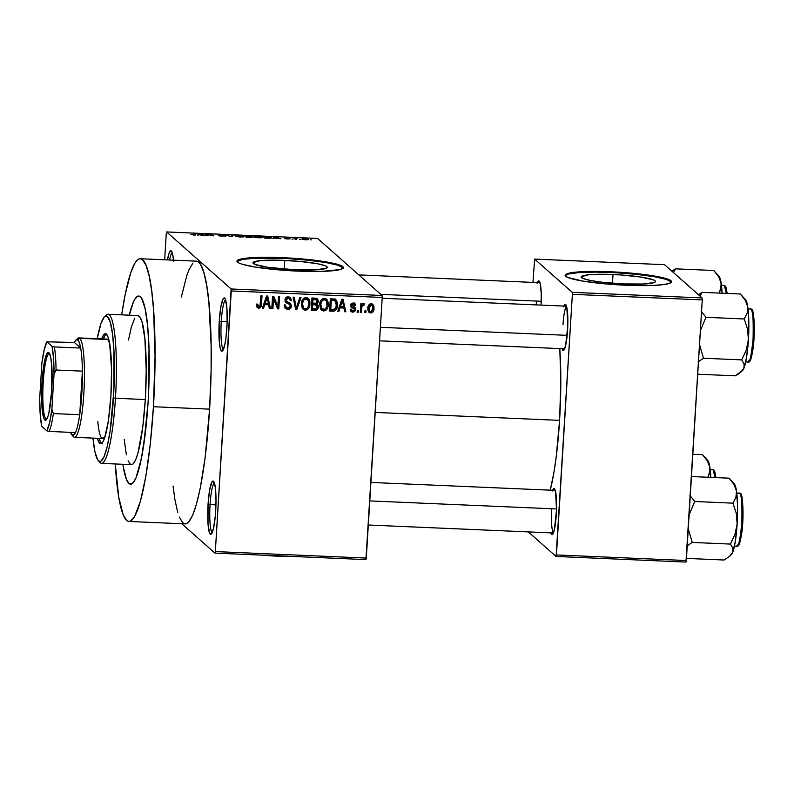 <?xml version="1.0" encoding="UTF-8"?>
<svg xmlns="http://www.w3.org/2000/svg" width="794" height="794" viewBox="0 0 794 794"><rect width="100%" height="100%" fill="white"/><g stroke="black" fill="none" stroke-linecap="round" stroke-linejoin="round"><path stroke-width="1.19" d="M221.268 321.471A24.872 3.712 -87.5 0 0 223.461 349.37A24.872 3.712 92.5 0 1 221.268 321.471L227.153 321.719L221.268 321.471A24.872 3.712 92.5 0 1 225.595 299.824A24.872 3.712 -87.5 0 0 221.268 321.471L219.263 321.173L221.268 321.471M226.876 327.902A26.649 3.98 92.5 0 1 222.538 350.888A26.649 3.98 92.5 0 1 219.263 321.173L219.233 340.834L220.117 347.653L220.742 349.787L222.231 351.097L224.623 345.598L225.972 337.758L227.124 322.692L226.905 308.241L225.397 299.288L224.682 298.127L223.104 298.842L220.801 307.06L219.263 321.173A26.649 3.98 92.5 0 1 224.801 298.246A26.649 3.98 92.5 0 1 226.876 327.902M210.073 504.607A24.872 3.712 -87.5 0 0 212.256 532.506A24.872 3.712 92.5 0 1 210.073 504.607L215.948 504.855L210.073 504.607A24.872 3.712 92.5 0 1 214.39 482.96A24.872 3.712 -87.5 0 0 210.073 504.607L208.058 504.299L210.073 504.607M215.68 511.038A26.649 3.98 92.5 0 1 211.333 534.015A26.649 3.98 92.5 0 1 208.058 504.299L208.028 523.971L209.537 532.923L211.025 534.233L213.417 528.735L215.293 516.13L216.008 500.677L215.333 487.585L213.487 481.253L211.899 481.978L209.596 490.196L208.058 504.299A26.649 3.98 92.5 0 1 213.606 481.372A26.649 3.98 92.5 0 1 215.68 511.038M284.788 260.382A37.239 4.427 -176.5 0 1 327.277 267.36A37.239 4.427 -176.5 0 1 295.428 269.801L267.856 267.3L255.063 264.452L252.988 262.616L260.333 260.64L277.711 260.164L299.269 261.345L317.739 263.787L325.153 265.722L326.9 266.675L327.227 267.558L326.136 268.352L314.97 269.881L295.428 269.801A37.239 4.427 -176.5 0 1 252.939 262.814A37.239 4.427 -176.5 0 1 284.788 260.382L284.252 269.116L284.788 260.382M343.246 267.985A53.307 6.332 3.5 0 0 282.485 258.348L282.535 257.653A53.307 6.332 -176.5 0 1 343.355 267.638A53.307 6.332 -176.5 0 1 297.77 271.121L277.037 269.742L254.279 266.903L241.972 264.174L238.498 262.794L237.019 260.849L240.116 259.211L244.612 258.358L267.578 257.276L298.147 258.596L326.026 261.861L335.882 263.906L341.807 265.98L343.286 267.925L340.179 269.563L321.689 271.399L297.77 271.121A53.307 6.332 -176.5 0 1 236.949 261.127A53.307 6.332 -176.5 0 1 282.535 257.653L282.485 258.348A53.307 6.332 3.5 0 0 237.009 261.484M536.416 301.323A21.319 3.186 -87.5 0 0 536.238 304.886A21.319 3.186 92.5 0 1 536.416 301.323M563.869 306.077A23.095 3.454 92.5 0 1 565.775 304.648A23.095 3.454 92.5 0 1 567.571 330.354A23.095 3.454 92.5 0 1 563.809 350.273A23.095 3.454 92.5 0 1 562.033 348.685L563.541 350.462L565.616 345.688L567.789 325.838L566.827 307.407L565.675 304.549L565 304.42L563.601 306.782M551.711 509.004A21.319 3.186 -87.5 0 0 553.478 532.834A21.319 3.186 92.5 0 1 551.711 509.004M552.604 490.265A23.095 3.454 92.5 0 1 554.51 488.836A23.095 3.454 92.5 0 1 556.306 514.542A23.095 3.454 92.5 0 1 552.545 534.461A23.095 3.454 92.5 0 1 550.768 532.873L552.277 534.65L554.351 529.876L556.515 510.026L555.562 491.595L554.411 488.737L553.736 488.608L552.336 490.97M148.091 402.012A94.168 14.064 92.5 0 1 130.583 484.191A94.168 14.064 92.5 0 1 122.852 464.292L123.259 466.803L122.852 464.292A94.168 14.064 92.5 0 0 130.583 484.191A94.168 14.064 92.5 0 0 148.091 402.012L145.858 428.591L141.421 458.515L135.943 478.028L133.074 482.871L130.276 484.151L128.926 483.437L126.405 479.318L123.259 466.803L126.405 479.318L128.926 483.437L131.665 483.963L134.514 480.886L135.943 478.028L140.111 464.52L143.813 444.6L148.091 402.012A94.168 14.064 92.5 0 0 138.682 296.023A94.168 14.064 92.5 0 1 148.091 402.012M179.315 517.083L182.828 522.829L184.714 523.832L186.65 523.574L188.635 522.045L192.634 515.276L196.565 503.793L200.277 488.032L205.12 457.741L209.596 409.138A131.476 19.632 -87.5 0 0 196.455 261.166L140.29 258.745A131.476 19.632 92.5 0 1 153.431 406.727L209.596 409.138L211.105 370.599L211.135 345.757L208.882 302.335L206.688 285.433L203.879 272.65L200.574 264.471L198.768 262.219L196.436 261.166M128.975 521.469A131.476 19.632 92.5 0 1 115.279 463.964L118.743 497.193L123.149 514.671L126.663 520.417L128.549 521.42L130.484 521.152L134.464 516.854L140.399 501.381L145.838 476.321L150.304 443.836L153.431 406.727A131.476 19.632 92.5 0 1 128.975 521.469L185.151 523.881A131.476 19.632 -87.5 0 0 209.596 409.138L153.431 406.727L155.048 355.593L153.56 309.72L151.704 290.991L149.193 276.074L146.116 265.543L142.602 259.797L140.727 258.794L138.781 259.062L136.806 260.591L134.801 263.36L130.821 272.531L125.164 294.594L121.69 314.861A131.476 19.632 92.5 0 1 140.29 258.745M559.581 420.363A99.498 14.858 -87.5 0 0 559.8 348.586L560.802 381.666L559.581 420.363L375.195 412.423L559.581 420.363L556.187 457.146L553.835 473.026L550.212 490.166A99.498 14.858 -87.5 0 0 559.581 420.363M613.008 274.516A37.239 4.427 -176.5 0 1 655.507 281.493A37.239 4.427 -176.5 0 1 623.657 283.924L602.318 282.257L590.706 280.52L583.292 278.585L581.218 276.749L588.553 274.774L599.341 274.267L620.293 274.913L640.589 277.007L653.383 279.855L655.129 280.798L655.457 281.691L654.365 282.485L643.2 284.014L623.657 283.924A37.239 4.427 -176.5 0 1 581.168 276.947A37.239 4.427 -176.5 0 1 613.008 274.516L612.482 283.24L613.008 274.516M565.199 275.677L568.306 274.039L579.044 272.57L595.758 272.114L615.916 272.739L636.441 274.347L654.206 276.699L666.513 279.428L671.486 282.138A53.307 6.332 3.5 0 0 610.715 272.481L610.755 271.776A53.307 6.332 -176.5 0 1 671.585 281.771A53.307 6.332 -176.5 0 1 626 285.254L605.266 283.875L582.508 281.036L568.216 277.602L565.725 276.252L565.249 274.972L568.345 273.334L575.759 272.144L595.798 271.409L626.377 272.729L654.246 275.994L668.538 279.419L671.526 281.433L669.947 283.19L663.913 284.54L653.968 285.374L626 285.254A53.307 6.332 -176.5 0 1 565.179 275.26A53.307 6.332 -176.5 0 1 610.755 271.776L610.715 272.481A53.307 6.332 3.5 0 0 565.239 275.617M382.083 295.477L317.57 238.438L166.621 231.937L231.133 288.976L382.083 295.477L382.232 297.462L231.282 290.961L215.343 551.572L366.292 558.073L382.232 297.462L365.925 559.611L366.292 558.073L215.343 551.572L214.976 553.11L365.925 559.611L214.976 553.11L181.757 523.742L214.976 553.11L215.343 551.572L231.133 288.976L231.282 290.961L382.232 297.462L382.083 295.477L317.57 238.438L166.621 231.937L231.133 288.976L382.083 295.477M300.777 239.421L299.656 239.371L300.777 239.421M295.894 238.855L296.559 239.451L295.447 239.401L294.157 238.26L297.71 238.448L295.894 238.855L297.71 238.448L294.157 238.26L296.559 239.451L295.834 238.637M293.115 239.093L292.003 239.044L293.115 239.093M290.108 238.845L286.128 238.964L288.976 238.796L284.282 238.131L288.391 238.081L285.423 238.18L290.108 238.845L285.344 238.399L289.393 238.349L286.436 237.912L284.282 238.131L289.036 238.855L284.679 238.607L290.147 238.915M274.396 238.051L272.789 238.428L274.406 236.999L275.578 237.049L280.927 238.776L274.396 238.051L280.927 238.776L275.578 237.049L274.406 236.999L272.789 238.428L274.396 238.051M258.765 237.843L254.14 237.168L253.435 236.602L254.04 236.324L262.169 237.227L258.765 237.843L262.169 237.227L256.948 236.235C253.951 236.205 252.82 236.413 253.574 236.87L258.765 237.843M240.413 237.059L235.788 236.374L235.084 235.818L235.967 235.49L243.818 236.433L240.413 237.059L243.818 236.433L238.597 235.441C235.6 235.411 234.478 235.629 235.223 236.086L240.413 237.059M193.845 235.054L190.878 234.458L194.639 234.845L193.458 233.515L194.58 233.565L195.781 234.964L193.845 235.054L195.781 234.637L194.58 233.565L193.458 233.515L194.758 234.806L190.878 234.458L193.845 235.054M199.076 234.806L197.468 235.183L199.096 233.764L200.267 233.813L205.606 235.54L199.076 234.806L205.606 235.54L200.267 233.813L199.096 233.764L197.468 235.183L199.076 234.806M206.579 234.379L207.998 235.639L206.887 235.59L205.11 234.022L212.435 235.53L211.015 234.27L212.127 234.319L213.904 235.897L206.579 234.379L213.904 235.897L212.127 234.319L211.015 234.27L212.435 235.53L205.11 234.022L206.887 235.59L207.998 235.639L206.579 234.379L206.529 235.272L206.579 234.379M219.303 235.024L224.762 235.292L218.181 234.974L224.752 235.947L219.67 235.977L225.903 236.086L218.767 235.709L224.573 236.096L218.231 235.014L222.935 234.835L224.762 235.292L219.362 235.074L225.863 235.997L219.253 235.282M233.565 235.242L231.838 236.662L230.736 236.622L225.655 234.905L231.014 236.453L232.394 235.193L233.565 235.242L232.394 235.193L231.014 236.453L225.655 234.905L230.736 236.622L231.838 236.662L233.565 235.242M252.641 237.118L246.299 237.287L244.522 235.719L250.358 236.066L252.641 237.118L250.676 236.672L251.509 236.394L244.522 235.719L246.299 237.287L252.7 237.227M271.25 237.605L270.297 238.23L264.65 238.081L262.874 236.503L270.565 237.247L262.874 236.503L264.65 238.081L267.925 238.22C270.943 238.269 272.044 238.071 271.25 237.605L271.389 237.843M308.191 239.401L305.958 239.877L301.928 239.093L305.194 238.726L308.191 239.401L304.42 238.686L301.978 239.143L308.3 239.58M311.308 239.877L310.186 239.828L311.308 239.877M366.054 310.891L365.945 312.647L364.823 312.598L364.932 310.841L366.054 310.891L364.932 310.841L364.823 312.598L365.945 312.647L364.873 311.744L365.945 312.647L366.054 310.891M362.183 304.092L363.999 305.184L362.987 304.281L363.265 303.397L362.987 304.281L361.062 305.085L360.744 306.911L361.756 307.814L361.478 312.459L360.357 312.409L360.903 303.447L362.024 303.497L361.935 304.926L363.086 303.417L364.396 303.913L363.999 305.184L362.282 305.541L361.756 307.814L362.084 305.988L363.999 305.184L364.277 303.804M358.392 310.563L358.283 312.32L357.171 312.27L357.27 310.514L358.392 310.563L357.27 310.514L357.171 312.27L358.283 312.32L357.221 311.417L358.283 312.32L358.392 310.563M354.313 307.04L355.583 309.462L354.749 311.496L352.705 312.241L350.789 311.317L350.154 309.243L351.276 309.124L352.685 310.95L353.955 310.653L354.452 309.64L354.154 308.757L350.918 306.921L350.571 305.144L351.345 303.576L353.221 302.951L355.037 303.735L355.652 305.63L354.531 305.74L353.181 304.231L351.682 305.482L355.047 307.526L355.583 309.462L354.948 307.427L351.673 305.263L353.181 304.231L354.064 304.549L352.169 303.338L354.531 305.74L355.652 305.63L354.878 303.576L353.221 302.951L350.551 305.402L351.266 307.318L354.213 308.806L354.452 309.64L352.854 310.96L351.841 310.593L351.276 309.124L350.154 309.243L351.097 311.655L352.705 312.241L350.66 311.119M340.06 307.844L338.869 311.486L337.698 311.437L341.847 299.249L343.028 299.308L345.837 311.784L344.665 311.734L343.921 308.012L340.06 307.844L343.921 308.012L344.665 311.734L345.837 311.784L343.028 299.308L341.847 299.249L337.698 311.437L338.869 311.486L337.956 310.672L338.869 311.486L340.06 307.844L339.187 307.07L340.06 307.844M323.644 310.99L321.818 310.385L320.558 308.916L319.714 304.638L320.845 300.46L321.907 299.219L323.883 298.355L325.947 298.762L327.376 300.142L328.279 302.732L328.111 306.583L326.959 309.243L325.53 310.563L323.644 310.99L326.959 309.243L328.339 304.866L326.632 299.249L324.428 298.346C321.262 299.04 319.684 301.134 319.714 304.638L320.558 308.916L323.644 310.99M305.293 310.196L303.467 309.6L302.206 308.132L301.363 303.854L302.494 299.666L303.556 298.425L305.531 297.561L307.596 297.978L309.025 299.358L309.928 301.948L309.759 305.799L308.608 308.449L307.179 309.769L305.293 310.196L308.608 308.449L309.988 304.072L308.28 298.465L306.077 297.552C302.911 298.246 301.333 300.35 301.363 303.854L302.206 308.132L305.293 310.196M259.489 306.623L257.713 307.298L258.725 308.191L257.335 307.655L256.541 304.251L257.673 304.132L258.298 306.573L259.936 306.236L260.908 295.765L262.02 295.815L261.196 306.216L260.323 307.685L258.725 308.191C260.72 307.774 261.643 306.444 261.514 304.181L262.02 295.815L260.908 295.765L260.124 305.879L258.209 306.514L256.68 304.231M264.749 304.598L263.558 308.241L262.387 308.191L266.536 296.013L267.707 296.063L270.526 308.538L269.355 308.489L268.61 304.767L264.749 304.598L268.61 304.767L269.355 308.489L270.526 308.538L267.707 296.063L266.536 296.013L262.387 308.191L263.558 308.241L262.645 307.437L263.558 308.241L264.749 304.598L263.876 303.824L264.749 304.598M273.523 298.782L272.918 308.648L271.796 308.598L272.55 296.271L273.741 296.321L277.85 306.405L278.456 296.529L279.577 296.569L278.823 308.896L277.622 308.846L273.523 298.782L277.622 308.846L278.823 308.896L279.577 296.569L278.456 296.529L277.85 306.405L273.741 296.321L272.55 296.271L271.796 308.598L272.918 308.648L271.846 307.744L272.918 308.648L273.523 298.782L272.501 297.879L273.523 298.782M290.525 303.407L289.959 303.01L290.455 305.124L291.438 306.375L289.81 308.995L287.001 309.342L284.659 307.318L284.331 305.124L285.453 305.015L286.058 307.079L287.418 307.933L289.244 307.774L290.237 306.643L289.919 304.618L286.068 302.752L285.076 301.254L285.532 298.167L287.696 296.817L290.286 297.472L291.487 300.618L290.356 300.728L289.721 298.782L287.885 298.236L286.436 299.02L286.197 301.105L290.673 303.546L291.477 306.018L289.959 303.01L286.346 301.392L286.078 300.122L288.291 298.236L289.651 298.713L290.356 300.728L291.487 300.618L290.386 297.552L288.351 296.787C286.297 296.877 285.165 297.949 284.957 300.033L285.939 302.643L289.79 304.489L290.356 305.998L287.964 308.012L286.336 307.377L285.453 305.015L284.331 305.124L285.572 308.628L287.775 309.442L285.106 308.122M301.005 297.492L296.748 309.67L295.656 309.62L293.095 297.154L294.256 297.204L296.222 308.201L299.834 297.442L301.005 297.492L299.834 297.442L296.222 308.201L294.256 297.204L293.095 297.154L295.656 309.62L296.748 309.67L295.477 308.757L296.748 309.67L301.005 297.492M318.295 306.97L317.719 309.015L316.419 310.206L311.208 310.295L311.963 297.968L316.647 298.326L318.196 300.122L318.096 302.435L316.955 303.884L318.076 305.204L318.295 306.97L316.955 303.884L318.315 301.343L317.362 298.752L311.963 297.968L311.208 310.295L314.672 310.444L313.66 309.541L311.268 309.442L313.66 309.541L314.672 310.444C316.925 310.444 318.126 309.283 318.295 306.97L317.282 306.067L318.295 306.97M337.44 305.174L336.775 308.469L335.366 310.543L333.371 311.228L329.56 311.079L330.314 298.752L335.574 299.388L337.311 302.464L337.44 305.174L335.197 299.199L330.314 298.752L329.56 311.079L332.835 311.228L331.823 310.325L329.609 310.236L331.823 310.325L332.835 311.228C335.981 310.712 337.519 308.697 337.44 305.174L336.428 304.281L337.44 305.174M372.277 304.003L373.021 307.516L374.043 308.409L373.825 309.988L372.783 312.121L370.252 312.975L368.644 311.963L367.84 309.799L368.029 306.683L369.091 304.598L370.818 303.735L372.634 304.221L373.815 305.968L374.043 308.409L372.823 304.37L371.205 303.725C368.912 304.201 367.781 305.7 367.811 308.231L369.021 312.36L370.639 313.015L368.565 311.844M166.264 233.476L164.656 259.797L166.264 233.476M528.288 531.901L556.078 556.475L685.956 562.063L702.263 299.914L572.375 294.326L556.435 554.937L686.324 560.524L685.956 562.063L556.078 556.475L528.288 531.901M534.64 259.102L572.226 292.341L702.114 297.929L664.528 264.69L534.64 259.102L572.226 292.341L572.375 294.326L556.078 556.475L556.435 554.937L686.324 560.524L702.263 299.914L572.375 294.326L572.226 292.341L702.114 297.929L702.263 299.914L702.114 297.929L664.528 264.69L534.64 259.102L532.953 282.396L534.64 259.102M537.3 282.585A23.095 3.454 92.5 0 1 539.205 281.155A23.095 3.454 92.5 0 1 541.111 305.094L541.23 293.651L540.267 283.915L539.106 281.056L538.431 280.927L537.042 283.289M562.986 324.815A21.319 3.186 92.5 0 1 566.559 306.345A21.319 3.186 -87.5 0 0 562.986 324.815M173.568 261.087L172.685 254.259L172.06 252.125L170.571 250.815L168.963 253.544L167.465 259.916A26.649 3.98 92.5 0 1 171.464 251.083A26.649 3.98 92.5 0 1 173.499 260.174M192.972 263.003L188.972 269.771L186.987 274.942L181.33 297.016M173.062 486.017L174.908 499.615L177.717 512.398M129.154 315.694L133.323 302.186L134.752 299.328L137.61 296.251L140.34 296.777L141.63 298.395L145.064 308.439L147.585 325.51L148.994 348.149L148.587 392.802L148.994 348.149L147.585 325.51L145.064 308.439L141.63 298.395L140.34 296.777L137.61 296.251L134.752 299.328L133.323 302.186L129.154 315.694M129.273 315.178A94.168 14.064 92.5 0 1 138.682 296.023A94.168 14.064 92.5 0 0 129.273 315.178M169.579 260.005A24.872 3.712 92.5 0 1 172.258 252.671A24.872 3.712 -87.5 0 0 169.579 260.005M343.256 268.005L338.284 265.305L325.977 262.566L308.211 260.214L287.686 258.606L254.517 258.229L242.091 259.459L236.979 261.554M258.864 306.752L257.673 304.132L256.541 304.251L257.405 307.715M260.333 304.648L260.948 295.775L260.492 303.288L261.514 304.181L260.492 303.288L260.372 304.43M257.028 307.248L258.725 308.191L256.978 307.159M256.73 307.05L259.559 306.544M257.286 305.68L256.661 304.042M266.893 296.023L269.503 307.645L270.526 308.538L269.176 307.625L266.893 296.023M267.598 303.874L268.61 304.767L267.598 303.874L263.916 303.715L267.598 303.874M265.206 303.179L266.476 299.636L265.573 298.842L266.476 299.636L267.131 297.323L266.327 296.619L267.131 297.323L268.322 303.308L265.206 303.179L264.352 302.415L265.206 303.179L268.322 303.308L267.131 297.323L265.206 303.179M273.086 296.291L276.838 305.511L277.85 306.405L276.838 305.511L273.086 296.291M278.505 296.529L277.801 308.003L278.823 308.896L277.265 307.973L277.801 308.003L278.505 296.529M272.501 297.879L271.895 307.744L272.501 297.879M284.55 305.104L286.336 307.377M285.89 306.851L285.036 306.186M289.79 304.489L285.473 302.117M289.83 297.164L290.465 299.715L291.487 300.618L290.237 299.745L289.76 297.065M287.279 297.333L288.609 297.8L287.279 297.333L288.291 298.236L287.279 297.333L286.038 297.571M285.076 299.239L286.078 300.122L285.076 299.239M285.056 299.219L286.346 301.392L285.413 300.589M285.493 300.668L286.346 301.392M289.205 307.794L286.763 308.548L287.775 309.442C289.979 309.392 291.209 308.241 291.477 306.018L290.455 305.124L290.366 305.819L289.651 302.643M284.907 308.003L287.458 308.529L289.353 307.665M290.147 306.494L290.366 305.819M285.334 300.489L285.056 299.556M285.929 297.631L287.071 297.333M286.078 297.552L286.872 297.343M285.056 301.859L288.907 303.715M287.627 302.99L288.52 303.407M284.57 305.204L284.48 304.658M293.393 297.164L294.882 305.343L295.894 306.246L294.882 305.343L295.209 307.308L296.222 308.201L295.209 307.308L293.393 297.164M295.993 308.003L295.725 308.777L295.993 308.003M307.725 298.048L308.975 303.179L309.988 304.072L308.975 303.179L308.846 304.34L308.906 301.045L307.675 297.988M307.705 307.645L308.608 308.449L307.705 307.645M306.831 308.4L304.281 309.303L302.683 308.846M302.454 308.697L304.767 309.293L306.95 308.29M308.737 304.896L308.846 304.33M303.377 298.524L304.985 298.097L306.613 298.782M302.613 307.07L301.512 304.598L301.541 302.186M301.502 302.574L302.484 303.923C302.395 301.194 303.566 299.556 305.998 298.991L304.985 298.097L303.576 298.405M307.625 299.675L305.164 299.08L303.258 300.658L302.464 304.32L302.961 307.01L304.251 308.449L306.186 308.668L307.566 307.804L308.648 305.611L308.409 300.757L304.985 298.097L307.615 299.675L308.578 301.184L308.876 303.993C308.916 306.623 307.754 308.221 305.382 308.757L303.765 308.092L302.484 303.923L301.462 303.02L302.752 307.199L303.765 308.092M316.796 298.385L318.315 301.343L317.302 300.45L317.193 301.174L316.945 298.653M316.111 303.139L316.955 303.884L316.111 303.139M316.737 303.685L317.183 306.841M316.181 308.797L313.66 309.541L316.28 308.697M314.364 309.531L315.069 309.422M317.005 307.467L316.617 303.536M316.558 305.144L315.546 304.251L313.868 303.774L314.881 304.678L313.868 303.774L311.665 303.675L312.677 304.578L316.558 305.144L317.173 306.931L315.952 308.896L312.419 308.896L311.397 308.003L312.419 308.896L312.677 304.578L311.665 303.675L311.397 308.003L311.665 303.675L314.791 303.884M316.687 299.953L315.665 299.06L313.928 298.643L314.94 299.537L313.928 298.643L311.982 298.554L312.995 299.457L316.687 299.953L317.193 301.502L316.042 303.159L312.767 303.139L311.754 302.236L312.767 303.139L312.995 299.457L311.982 298.554L311.754 302.236L311.982 298.554L315.774 299.159M314.94 299.537L312.995 299.457L312.767 303.139L315.754 303.219L316.905 302.534L316.915 300.231L314.94 299.537M326.066 298.832L327.327 303.963L328.339 304.866L327.327 303.963L327.197 305.124M326.056 308.439L326.959 309.243L326.056 308.439M325.173 309.194L322.632 310.087L321.034 309.64M320.806 309.491L323.118 310.077L325.302 309.084M327.088 305.69L327.257 301.839L326.026 298.782M321.729 299.318L323.337 298.881L324.964 299.566L321.927 299.199M320.965 307.864L319.803 304.211M320.836 304.707C320.746 301.988 321.917 300.34 324.349 299.785L325.967 300.46L326.92 301.968L327.227 304.777C327.267 307.417 326.106 309.005 323.724 309.551L322.116 308.886L320.836 304.707L319.813 303.814L320.836 304.707L321.987 308.757L324.925 309.323L326.999 306.405L326.552 301.154L324.796 299.844L322.741 300.211L321.272 302.226L320.836 304.707M319.813 303.814L321.104 307.993L322.116 308.886M335.922 299.656L335.197 299.199M335.396 299.288L336.289 305.551M334.522 309.491L331.823 310.325L333.897 309.938L335.693 308.102L332.775 309.779L330.77 309.69L331.346 300.241L330.324 299.348L334.363 300.122M332.885 310.265L333.401 310.146M336.13 306.395L336.309 301.611L334.899 298.743M329.748 308.797L330.324 299.348L329.748 308.797L330.77 309.69L329.748 308.797M334.899 300.648L336.328 305.114L335.376 301.015L333.887 299.745L334.899 300.648L333.321 300.331L334.899 300.648L333.887 299.745L332.309 299.437L333.321 300.331L331.346 300.241L333.321 300.331L332.309 299.437L330.324 299.348L331.346 300.241L330.77 309.69L334.552 309.481M336.328 305.114L335.693 308.102L336.328 305.114M342.204 299.269L344.824 310.881L345.837 311.784L344.497 310.871L342.204 299.269M342.909 307.109L343.921 308.012L342.909 307.109L339.227 306.95L342.909 307.109M340.527 306.415L341.787 302.881L340.884 302.077L341.787 302.881L342.442 300.569L341.648 299.864L342.442 300.569L343.633 306.553L340.527 306.415L339.663 305.66L340.527 306.415L343.633 306.553L342.442 300.569L340.527 306.415M350.472 309.213L351.841 310.593M353.429 308.737L353.191 307.913L354.124 308.737L353.151 307.873L350.849 306.812M350.68 306.722L354.213 308.806M354.273 303.189L355.652 305.63L354.253 304.767L354.015 302.832M353.181 304.231L351.583 303.377M350.75 304.449L351.673 305.263L350.75 304.449M350.66 304.37L351.99 306.027L350.67 304.578M353.34 310.93L351.682 311.337L352.705 312.241L355.583 309.462L354.561 308.558L354.442 309.342M350.62 311.109L353.737 310.603M354.332 309.66L354.213 306.871M354.561 308.042L354.491 307.536M351.176 303.526L353.171 303.774M354.59 304.221L354.491 303.725M357.32 310.514L357.27 311.417L357.32 310.514M364.396 303.913L363.364 303.387L361.935 304.926L360.952 303.447L361.935 304.926L362.024 303.497L360.903 303.447L360.357 312.409L361.478 312.459L360.407 311.556L361.478 312.459L361.756 307.814L360.744 306.911L360.456 311.556L361.062 305.085L362.084 305.988L361.26 304.648M362.302 304.191L363.205 304.985L362.302 304.191M364.982 310.841L364.922 311.754L364.982 310.841M371.235 311.675L369.627 312.111L370.639 313.015C372.962 312.528 374.103 310.99 374.043 308.409L373.021 307.516L372.912 308.598M368.505 311.814L370.411 312.042L371.771 311.218M372.813 309.094L372.386 304.171M367.93 307.179L368.932 308.28L371.096 305.005L369.607 304.162M369.2 310.722L367.9 307.923M370.083 304.112L372.078 305.402L372.922 308.449L370.748 311.734L369.766 311.337L368.932 308.28L367.91 307.377L368.396 310.017M367.91 307.377L367.959 306.841M314.881 304.678L312.677 304.578L312.419 308.896L315.665 308.965L316.866 308.112L317.094 306.008L314.881 304.678M372.922 308.449L372.088 305.402L370.093 305.343L368.982 307.744L369.409 310.92L370.48 311.705L371.751 311.397L372.922 308.449M194.52 234.458L194.58 233.565L194.52 234.458M199.026 234.865L199.096 233.764L199.026 234.865M200.247 234.071L202.341 234.955L199.244 234.637L199.949 233.952L199.234 234.816L202.351 234.776L200.227 234.061M206.242 235.024L206.301 234.071L206.242 235.024M212.077 235.213L212.127 234.319L212.077 235.213M232.324 236.255L232.394 235.193L232.324 236.255M242.696 236.384L238.815 235.629L242.696 236.384L236.314 236.533L238.597 235.441L236.443 235.739L236.175 236.493M243.341 236.949L243.818 236.433M236.344 236.136L242.775 237.029M250.676 236.672L251.509 236.394M250.418 236.374L245.842 235.947L246.378 236.413L245.842 235.947L245.793 236.84L245.842 235.947L250.418 236.374L246.378 236.413L246.319 237.287L246.378 236.413L249.624 236.543M251.519 237.078L246.587 236.602L247.212 237.148L246.587 236.602L246.547 237.297L246.587 236.602L251.519 237.078L247.202 237.327L250.715 237.287M261.047 237.168L257.167 236.413L261.047 237.168L254.666 237.317L256.948 236.235L254.795 236.533L254.527 237.287M261.692 237.743L262.169 237.227M254.695 236.92L261.127 237.823M270.129 237.555L264.194 236.741L265.553 237.942L264.194 236.741L264.144 237.634L264.194 236.741L266.169 236.82L270.129 237.555L270.099 238.24L265.543 238.121L270.119 237.922M274.337 238.101L274.406 236.999L274.337 238.101M275.568 237.307L277.662 238.19L274.565 237.882L275.26 237.198L274.555 238.061L277.672 238.021L275.548 237.297M295.219 239.202L295.269 238.309L295.219 239.202M295.418 239.381L295.477 238.488L295.418 239.381M303.1 239.193L304.578 238.845L307.169 239.5L303.07 239.56L307.149 239.877M307.089 239.361L303.844 238.835L302.98 239.54M106.277 334.066A55.084 8.228 -87.5 0 0 103.409 338.969M101.652 338.889A55.084 8.228 92.5 0 1 105.413 333.718A55.084 8.228 92.5 0 1 110.912 395.71L108.411 420.622L104.639 438L102.972 441.841L100.491 443.757L98.942 442.387L97.374 438.298A55.084 8.228 92.5 0 0 100.669 443.777A55.084 8.228 92.5 0 0 110.912 395.71L111.557 369.15L109.691 343.881L107.855 336.567L106.376 334.155L104.778 333.847L103.945 334.492L101.443 339.495M98.297 460.619L99.945 462.455A74.626 11.146 -87.5 0 0 115.458 398.251L113.453 397.953A72.85 10.878 92.5 0 1 98.297 460.619A72.85 10.878 92.5 0 1 92.958 438.109L94.972 451.925L97.622 459.696L99.667 461.503L100.739 461.354L104.054 456.758L107.279 446.307L110.138 430.904L113.84 390.837L113.889 350.065L112.5 333.837L110.287 322.334L107.458 316.548L106.416 315.992L104.242 316.985L100.927 323.605L97.245 338.701A72.85 10.878 92.5 0 1 104.5 316.727A72.85 10.878 92.5 0 1 113.453 397.953L115.458 398.251A74.626 11.146 92.5 0 1 101.582 463.378A74.626 11.146 92.5 0 1 99.131 461.304M101.582 463.378L131.427 464.659A74.626 11.146 -87.5 0 0 145.302 399.541L115.458 398.251L145.302 399.541L142.761 427.122L137.908 453.265L135.675 459.776L133.402 463.617L132.28 464.48L130.107 464.063L128.112 460.808M106.942 339.117L106.932 339.117A49.754 7.434 92.5 0 1 109.453 342.551M105.463 435.33A49.754 7.434 92.5 0 1 102.654 438.526A49.754 7.434 92.5 0 1 97.811 421.425M128.479 340.05L131.367 326.949L134.732 318.166M138.087 315.585L140.181 317.431L142.057 322.076L144.895 338.919L146.225 370.52L145.302 399.541A74.626 11.146 -87.5 0 0 137.838 315.555L108.004 314.265A74.626 11.146 92.5 0 1 115.458 398.251A74.626 11.146 -87.5 0 0 106.287 315.049L104.5 316.727M126.375 454.823L124.192 439.449M105.384 316.121A74.626 11.146 92.5 0 1 108.004 314.265M101.563 443.499A55.084 8.228 -87.5 0 1 99.131 438.377L100.699 442.466L102.247 443.826M106.535 333.927L104.868 335.723L103.2 339.564M106.366 339.237L107.815 339.514L109.741 343.465M105.483 435.271L103.974 437.831L101.781 438.129M714.62 271.409L713.776 270.496L675.565 268.848L673.421 272.55L675.565 268.848L713.776 270.496L718.639 276.699L721.17 283.22A35.76 5.34 -87.5 0 0 719.066 276.372L714.62 271.409L718.639 276.699L721.17 283.22L720.644 289.572L719.126 293.075L721.28 286.436L720.704 280.639L718.907 276.213M724.327 285.493L726.351 293.383A26.649 3.98 -87.5 0 0 724.327 285.493L721.468 285.374L724.327 285.493A26.649 3.98 -87.5 0 0 723.85 285.284L724.327 285.493A1.062 1.042 -48.5 0 1 724.972 285.761A1.062 1.042 131.5 0 0 724.327 285.493M727.175 293.413L725.309 286.594L727.175 293.413M675.565 268.848L671.853 271.171L675.565 268.848M722.113 293.661L721.17 283.22A35.76 5.34 -87.5 0 1 722.093 293.194M727.195 293.423L726.073 287.636L724.962 285.751A1.062 1.042 -48.5 0 1 725.309 286.594M380.832 294.366L541.25 301.273L380.832 294.366M380.405 327.307L567.184 335.346L380.405 327.307M556.544 508.954L369.786 500.915L556.544 508.954M49.565 353.578A32.872 4.913 -87.5 0 0 43.154 383.433A32.872 4.913 -87.5 0 0 45.933 418.954L44.811 419.966A33.934 5.072 92.5 0 1 42.022 382.043A33.934 5.072 92.5 0 1 48.93 352.695L50.627 356.893L51.759 365.577L51.719 390.618L48.851 413.148L47.858 416.681L45.804 420.155L44.811 419.966L43.908 418.478L42.469 411.907L41.695 401.446L42.022 382.043L44.901 359.513L46.915 353.618L47.948 352.506L48.93 352.695A33.934 5.072 92.5 0 1 49.079 352.844A33.934 5.072 92.5 0 1 51.938 386.549A33.934 5.072 92.5 0 1 46.191 419.877A33.934 5.072 92.5 0 1 44.811 419.966L45.933 418.954A32.872 4.913 92.5 0 1 43.114 384.187A32.872 4.913 92.5 0 1 49.337 353.538A32.872 4.913 92.5 0 1 49.565 353.578M46.856 418.994L45.933 418.954L46.856 418.994M79.718 414.706A47.977 7.166 92.5 0 1 75.509 432.581A47.977 7.166 92.5 0 1 72.046 435.082L73.693 436.918A49.754 7.434 -87.5 0 0 83.827 393.903A49.754 7.434 -87.5 0 0 79.728 338.304L77.862 339.991A47.977 7.166 92.5 0 1 80.68 348.05A47.977 7.166 92.5 0 1 82.387 371.145A47.977 7.166 92.5 0 1 79.718 414.706L81.812 393.606L82.387 371.145L79.718 414.706L53.387 413.575L51.888 409.327L54.042 374.113L56.056 370.014L82.387 371.145L79.718 414.706L53.387 413.575A47.977 7.166 92.5 0 1 49.188 431.44L75.509 432.581A47.977 7.166 -87.5 0 0 79.718 414.706M76.8 339.624A49.754 7.434 92.5 0 1 78.854 337.907A49.754 7.434 92.5 0 1 79.728 338.304L107.815 339.514L79.728 338.304A49.754 7.434 92.5 0 1 83.995 390.926A49.754 7.434 92.5 0 1 74.576 437.315A49.754 7.434 92.5 0 1 73.693 436.918A49.754 7.434 92.5 0 1 73.256 436.432M70.517 432.313L72.879 435.469L75.509 432.581L49.188 431.44A47.977 7.166 -87.5 0 0 53.387 413.575L51.888 409.327L54.042 374.113L53.526 358.084L51.997 346.313L46.915 341.817L74.398 342.502L80.68 348.05L79.4 342.76L77.862 339.991L76.164 339.901L74.398 342.502A47.977 7.166 92.5 0 1 75.916 340.11A47.977 7.166 92.5 0 1 77.862 339.991L79.728 338.304A49.754 7.434 -87.5 0 0 77.703 338.433L75.916 340.11M71.837 434.874L73.475 436.7A49.754 7.434 -87.5 0 0 73.693 436.918L72.046 435.082A47.977 7.166 92.5 0 1 71.837 434.874A47.977 7.166 92.5 0 1 70.527 432.363M41.745 426.348L46.826 430.834L49.188 431.44L46.826 430.834L49.565 422.835L51.888 409.327A46.201 6.898 92.5 0 1 46.826 430.834L41.745 426.348A46.201 6.898 92.5 0 1 39.7 398.548L40.226 414.577L41.745 426.348M74.398 342.502L80.68 348.05L54.349 346.918L51.997 346.313L46.915 341.817L44.186 349.826L41.854 363.334L39.7 398.548L41.854 363.334A46.201 6.898 92.5 0 1 46.915 341.817L74.398 342.502M82.387 371.145A47.977 7.166 -87.5 0 0 80.68 348.05L54.349 346.918A47.977 7.166 92.5 0 1 56.056 370.014L82.387 371.145M46.737 419.192A32.872 4.913 92.5 0 1 46.509 419.212A32.872 4.913 92.5 0 1 45.933 418.954A32.872 4.913 -87.5 0 0 46.737 419.192M56.056 370.014A47.977 7.166 -87.5 0 0 54.349 346.918L51.997 346.313A46.201 6.898 92.5 0 1 54.042 374.113L56.056 370.014M741.179 294.902L745.209 300.192L747.74 306.712A35.76 5.34 -87.5 0 0 745.635 299.864L740.345 293.988L702.124 292.341L699.98 296.043L702.124 292.341L698.998 295.169L702.124 292.341L699.177 294.147L702.124 292.341L740.345 293.988L745.209 300.192L747.74 306.712L747.214 313.054L744.206 318.97L747.541 329.073L748.414 339.663L746.241 350.134L741.705 359.89L744.087 363.91L743.988 368.098L742.767 370.143L738.301 374.024L735.343 375.83L697.718 374.212L735.343 375.83L742.767 370.143L744.703 366.014L746.648 356.774L748.653 334.999L748.454 313.283L747.263 304.132L745.477 299.705M745.715 361.925L748.127 362.024A26.649 3.98 -87.5 0 0 753.178 337.172A26.649 3.98 -87.5 0 0 750.886 308.985L748.037 308.866L750.886 308.985A26.649 3.98 -87.5 0 0 750.419 308.777L750.886 308.985A1.062 1.042 -48.5 0 1 751.878 310.087L753.159 313.253L754.012 319.803L753.615 343.564M697.995 361.955L703.484 358.243L741.705 359.89L703.484 358.243L699.534 344.596L703.484 358.243L697.995 361.955M700.387 330.552L705.985 317.322L744.206 318.97L705.985 317.322L701.132 311.119L705.985 317.322L700.387 330.552M741.824 370.867L743.988 368.098A35.76 5.34 -87.5 0 0 748.414 339.663A35.76 5.34 -87.5 0 0 747.74 306.712L747.214 313.054L744.206 318.97L747.541 329.073L748.414 339.663L746.241 350.134L741.705 359.89L744.087 363.91L743.988 368.098A35.76 5.34 -87.5 0 1 742.589 370.49L740.832 372.128M753.109 348.139L752.504 352.218M751.819 355.662L751.074 358.322M750.29 360.109L749.516 360.942M751.541 309.253A1.062 1.042 131.5 0 0 750.886 308.985C752.781 309.074 753.516 319.009 753.079 338.77C751.174 357.231 749.367 364.903 747.66 361.816L748.127 362.024C748.772 361.032 750.419 365.508 753.099 348.348C755.66 329.798 753.595 307.506 751.531 309.243L748.008 308.668M748.772 360.804C750.419 363.771 752.156 356.397 753.982 338.681C754.399 319.704 753.695 310.176 751.878 310.087M703.355 455.597L702.511 454.684L692.825 454.267L702.511 454.684L707.375 460.887L709.905 467.408A35.76 5.34 -87.5 0 0 707.801 460.56L703.355 455.597L707.375 460.887L709.905 467.408L709.379 473.76L707.861 477.263L710.015 470.624L709.429 464.827L707.643 460.401M713.062 469.691L715.086 477.571A26.649 3.98 -87.5 0 0 713.062 469.691L710.203 469.562L713.062 469.691A26.649 3.98 -87.5 0 0 712.585 469.472L713.062 469.691A1.062 1.042 -48.5 0 1 713.707 469.949A1.062 1.042 131.5 0 0 713.062 469.691M715.91 477.611L714.044 470.792L715.91 477.611M710.848 477.859L709.905 467.408A35.76 5.34 -87.5 0 1 710.829 477.393M715.93 477.611L714.808 471.825L713.697 469.949A1.062 1.042 -48.5 0 1 714.044 470.792M734.45 546.113L736.862 546.222A26.649 3.98 -87.5 0 0 741.914 521.36A26.649 3.98 -87.5 0 0 739.621 493.173L736.772 493.054L739.621 493.173A26.649 3.98 -87.5 0 0 739.154 492.965L739.621 493.173A1.062 1.042 -48.5 0 1 740.613 494.275L741.894 497.451L742.747 503.992L742.35 527.752M686.453 558.4L724.068 560.018L686.453 558.4M686.731 546.143L692.219 542.431L730.44 544.079L732.822 548.098L732.723 552.287L729.567 556.316L724.068 560.018L729.567 556.316L732.723 552.287L735.383 540.972L737.15 523.851L734.976 534.332L730.44 544.079L692.219 542.431L688.259 528.794L692.219 542.431L686.731 546.143M689.123 514.74L694.72 501.51L732.941 503.158L736.276 513.261L737.15 523.851L737.557 505.53L736.475 490.9L735.949 497.252L732.941 503.158L694.72 501.51L689.867 495.307L694.72 501.51L689.123 514.74M729.914 479.09L733.934 484.38L736.475 490.9A35.76 5.34 -87.5 0 0 734.371 484.052L729.081 478.177L691.455 476.559L729.081 478.177L733.934 484.38L736.475 490.9L734.212 483.893M730.559 555.066L732.723 552.287A35.76 5.34 -87.5 0 0 737.15 523.851A35.76 5.34 -87.5 0 0 736.475 490.9L735.949 497.252L732.941 503.158L736.276 513.261L737.15 523.851L734.976 534.332L730.44 544.079L732.822 548.098L732.723 552.287A35.76 5.34 -87.5 0 1 731.324 554.688L729.567 556.316M741.844 532.327L741.239 536.416M740.554 539.851L739.8 542.52M739.025 544.297L738.251 545.141M740.266 493.441A1.062 1.042 131.5 0 0 739.621 493.173C741.517 493.273 742.251 503.198 741.814 522.958C739.909 541.419 738.102 549.101 736.395 546.004L736.862 546.222C737.507 545.23 739.154 549.696 741.834 532.536C744.385 513.986 742.33 491.694 740.266 493.431L736.743 492.856M737.507 544.992C739.154 547.959 740.891 540.585 742.718 522.869C743.134 503.892 742.43 494.364 740.613 494.275M287.408 556.167L263.161 555.125M264.084 555.224A23.095 2.739 3.5 0 0 286.634 556.197M343.316 268.342L343.355 267.638M671.535 282.475L671.585 281.771M289.651 298.713L288.629 297.81M325.967 300.46L324.954 299.566M372.078 305.402L371.066 304.499M369.766 311.337L368.744 310.434M295.805 238.706L295.765 239.421M721.448 285.175L724.962 285.751M539.95 282.704L358.819 274.903M382.182 298.256L566.519 306.196M379.582 340.825L564.683 348.794M553.418 532.982L368.317 525.023M555.254 490.384L370.917 482.444M102.664 438.526L74.576 437.315M108.709 339.197L78.854 337.907M710.173 469.373L713.697 469.949"/></g></svg>

